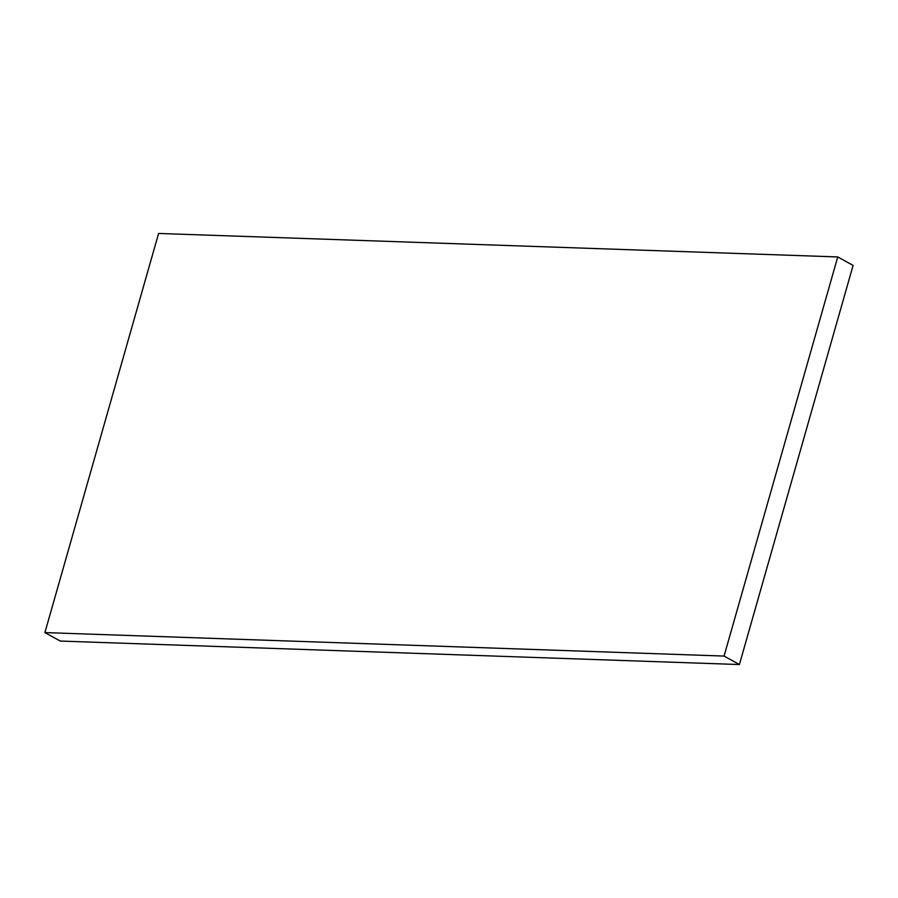 <?xml version="1.0" encoding="UTF-8"?>
<svg xmlns="http://www.w3.org/2000/svg" width="898" height="898" viewBox="0 0 898 898"><rect width="100%" height="100%" fill="white"/><g stroke="black" fill="none" stroke-linecap="round" stroke-linejoin="round"><path stroke-width="1.35" d="M724.057 656.068L44.9 632.585L158.598 233.458L837.744 256.94L724.057 656.068L739.402 664.542L853.1 265.415L837.744 256.94M739.402 664.542L60.256 641.06L44.9 632.585"/></g></svg>
